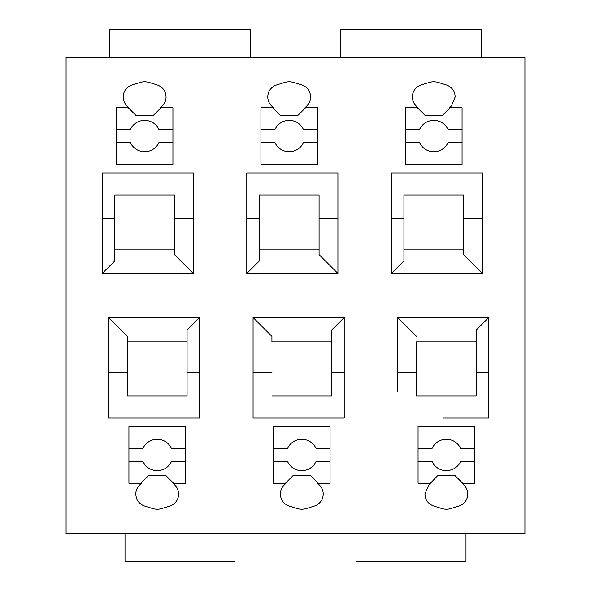<?xml version="1.0" encoding="UTF-8"?>
<svg xmlns="http://www.w3.org/2000/svg" width="591" height="591" viewBox="0 0 591 591"><rect width="100%" height="100%" fill="white"/><g stroke="black" fill="none" stroke-linecap="round" stroke-linejoin="round"><path stroke-width="0.89" d="M174.508 218.507L174.508 194.934L114.794 194.934L114.794 249.143L174.508 249.143L114.794 249.143L114.794 260.934L102.228 273.5L193.36 273.5L174.508 254.647L174.508 218.507L193.36 218.507M524.919 57.438L524.919 533.562L66.081 533.562L66.081 57.438L524.919 57.438L524.919 533.562M235.004 533.562L235.004 561.45L125.011 561.45L125.011 533.562M465.989 533.562L465.989 561.45L355.996 561.45L355.996 533.562M109.298 57.438L109.298 29.55L250.717 29.55L250.717 57.438M340.283 57.438L340.283 29.55L481.702 29.55L481.702 57.438M116.368 129.725L130.249 129.725L116.368 129.725L116.368 142.291L116.368 107.725L128.284 107.725L136.144 115.585L153.158 115.577L161.018 107.725L160.471 107.725L172.934 107.725L172.934 129.725L172.934 107.725M130.249 142.291A15.713 15.713 -87 0 0 144.655 151.724A15.713 15.713 -87 0 1 130.249 142.291L116.368 142.291L116.368 164.291L172.934 164.291L172.934 129.725L159.053 129.725C156.12 123.726 151.318 120.586 144.655 120.298C137.984 120.586 133.182 123.726 130.249 129.725C133.182 123.726 137.984 120.586 144.655 120.298L145.482 120.32M172.934 164.291L172.934 142.291L159.053 142.291A15.713 15.713 -87 0 1 144.655 151.724M128.831 107.725L128.284 107.725L128.831 107.725L126.917 105.819L128.831 107.725M139.993 82.467L132.081 84.919A12.574 12.574 -92.1 0 0 126.917 105.819A12.574 12.574 -92.1 0 1 132.081 84.919L139.993 82.467A15.713 15.713 87.9 0 1 149.309 82.467L157.221 84.919C162.784 86.995 165.731 90.999 166.064 96.924A12.574 12.574 87.9 0 1 162.385 105.819L160.471 107.725M185.508 483.275L185.508 461.276L185.508 483.275L173.045 483.275L174.951 485.181A12.574 12.574 -94.2 0 1 169.787 506.081L161.882 508.533A15.713 15.713 85.8 0 1 152.567 508.533L144.655 506.081A12.574 12.574 85.8 0 1 144.588 506.059M161.882 508.533A15.713 15.713 85.8 0 1 152.567 508.533L144.655 506.081C139.092 504.005 136.137 500.001 135.812 494.076A12.574 12.574 85.8 0 1 139.491 485.181A12.574 12.574 85.8 0 0 135.812 494.187M141.397 483.275L139.491 485.181L141.397 483.275L128.934 483.275L128.934 448.709L128.934 461.276L142.823 461.276C145.755 467.274 150.557 470.414 157.221 470.702C163.892 470.414 168.686 467.274 171.626 461.276L185.508 461.276L185.508 426.709L128.934 426.709L128.934 448.709L142.823 448.709A15.713 15.713 -87.8 0 1 157.221 439.276A15.713 15.713 -87.8 0 0 142.823 448.709M157.221 439.276A15.713 15.713 -87.8 0 1 171.626 448.709L185.508 448.709L185.508 426.709M284.559 82.467L276.647 84.919L284.559 82.467A15.713 15.713 87.9 0 1 293.875 82.467L301.779 84.919C307.35 86.995 310.297 90.999 310.63 96.924A12.574 12.574 87.9 0 1 306.943 105.819L305.037 107.725L305.577 107.725L305.037 107.725M260.934 129.725L274.815 129.725L260.934 129.725L260.934 142.291L260.934 107.725L272.85 107.725L280.71 115.585L297.724 115.577L305.577 107.725L317.5 107.725L317.5 129.725L317.5 107.725M274.815 142.291A15.713 15.713 -87 0 0 289.213 151.724A15.713 15.713 -87 0 1 274.815 142.291L260.934 142.291L260.934 164.291L317.5 164.291L317.5 129.725L303.619 129.725C300.686 123.726 295.884 120.586 289.213 120.298C282.55 120.586 277.748 123.726 274.815 129.725C277.748 123.726 282.55 120.586 289.213 120.298L293.195 120.808M317.5 164.291L317.5 142.291L303.619 142.291A15.713 15.713 -87 0 1 289.213 151.724M273.389 107.725L272.85 107.725L273.389 107.725L271.483 105.819L273.389 107.725M276.647 84.919A12.574 12.574 -92.1 0 0 271.483 105.819A12.574 12.574 -92.1 0 1 276.647 84.919M405.492 129.725L419.374 129.725L405.492 129.725L405.492 142.291L405.492 107.725L417.416 107.725L425.269 115.585L442.29 115.577L450.143 107.725L449.603 107.725L462.066 107.725L462.066 129.725L462.066 107.725M419.374 142.291A15.713 15.713 -87 0 0 433.779 151.724A15.713 15.713 -87 0 1 419.374 142.291L405.492 142.291L405.492 164.291L462.066 164.291L462.066 129.725L448.177 129.725C445.245 123.726 440.443 120.586 433.779 120.298C427.108 120.586 422.314 123.726 419.374 129.725C422.314 123.726 427.108 120.586 433.779 120.298L434.614 120.32M462.066 164.291L462.066 142.291L448.177 142.291A15.713 15.713 -87 0 1 433.779 151.724M417.955 107.725L417.416 107.725L417.955 107.725L416.049 105.819L417.955 107.725M429.118 82.467L421.213 84.919A12.574 12.574 -92.1 0 0 416.049 105.819A12.574 12.574 -92.1 0 1 421.213 84.919L429.118 82.467A15.713 15.713 87.9 0 1 438.433 82.467L446.345 84.919C451.908 86.995 454.863 90.999 455.188 96.924L451.509 105.819L449.603 107.725M330.066 483.275L330.066 461.276L330.066 483.275L317.611 483.275L319.517 485.181A12.574 12.574 -94.2 0 1 314.353 506.081L306.441 508.533A15.713 15.713 85.8 0 1 297.125 508.533L289.221 506.081A12.574 12.574 85.8 0 1 289.154 506.059M306.441 508.533A15.713 15.713 85.8 0 1 297.125 508.533L289.221 506.081C283.65 504.005 280.703 500.001 280.37 494.076A12.574 12.574 85.8 0 1 284.057 485.181A12.574 12.574 85.8 0 0 280.37 494.187M285.963 483.275L284.057 485.181L285.963 483.275L273.5 483.275L273.5 448.709L273.5 461.276L287.381 461.276C290.314 467.274 295.116 470.414 301.787 470.702C308.45 470.414 313.252 467.274 316.185 461.276L330.066 461.276L330.066 426.709L273.5 426.709L273.5 448.709L287.381 448.709A15.713 15.713 -87.8 0 1 301.787 439.276A15.713 15.713 -87.8 0 0 287.381 448.709M301.787 439.276A15.713 15.713 -87.8 0 1 316.185 448.709L330.066 448.709L330.066 426.709M474.632 483.275L474.632 461.276L474.632 483.275L462.716 483.275L454.856 475.415L437.842 475.423L428.615 485.181L424.936 494.076A12.574 12.574 85.8 0 1 424.936 494.024M429.982 483.275L418.066 483.275L418.066 448.709L418.066 461.276L431.947 461.276C434.88 467.274 439.682 470.414 446.345 470.702C453.016 470.414 457.818 467.274 460.751 461.276L474.632 461.276L474.632 426.709L418.066 426.709L418.066 448.709L431.947 448.709A15.713 15.713 -87.8 0 1 446.345 439.276A15.713 15.713 -87.8 0 0 431.947 448.709M446.345 439.276A15.713 15.713 -87.8 0 1 460.751 448.709L474.632 448.709L474.632 426.709M451.007 508.533A15.713 15.713 85.8 0 1 441.691 508.533A15.713 15.713 85.8 0 0 451.007 508.533L458.919 506.081A12.574 12.574 -94.2 0 0 464.083 485.181L462.169 483.275L462.716 483.275M428.593 485.211A12.574 12.574 85.8 0 1 428.615 485.181L430.529 483.275M424.936 494.187A12.574 12.574 85.8 0 1 424.936 494.076C425.269 500.001 428.216 504.005 433.779 506.081A12.574 12.574 85.8 0 1 433.713 506.059M292.36 172.934L337.926 172.934L337.926 273.5L246.787 273.5L337.926 273.5L319.074 254.647L319.074 194.934L259.36 194.934L319.074 194.934M337.926 172.934L246.787 172.934L246.787 185.966M436.919 172.934L482.492 172.934L391.353 172.934L391.353 177.81M463.632 194.934L403.926 194.934L403.926 218.507L391.353 218.507L391.353 273.5L482.492 273.5L463.632 254.647L463.632 194.934L403.926 194.934L403.926 249.143L463.632 249.143L403.926 249.143L403.926 260.934L391.353 273.5L482.492 273.5L482.492 172.934M174.508 194.934L114.794 194.934L114.794 218.507L102.228 218.507L102.228 273.5L193.36 273.5L193.36 172.934L102.228 172.934L102.228 185.966M186.342 418.066L199.647 418.066L199.647 317.5L187.074 330.066L187.074 396.066L127.368 396.066L127.368 341.857L187.074 341.857M173.584 483.275L165.731 475.415L148.71 475.423L140.857 483.275M318.15 483.275L310.29 475.415L293.276 475.423L285.423 483.275M114.794 218.507L114.794 260.934M331.64 396.066L271.926 396.066L331.64 396.066L331.64 330.066L344.213 317.5L253.074 317.5L271.926 336.353L271.926 341.857L331.64 341.857M199.647 372.493L187.074 372.493L187.074 396.066L127.368 396.066L127.368 336.353L108.508 317.5L108.508 378.868M127.368 336.353L127.368 341.857M259.36 218.507L259.36 260.934L259.36 194.934L259.36 218.507L246.787 218.507L246.787 214.082M416.492 341.857L416.492 396.066L476.206 396.066L416.492 396.066L416.492 341.857L476.206 341.857M488.772 372.493L476.206 372.493L476.206 396.066L476.206 330.066L488.772 317.5L488.772 418.066L475.437 418.066M319.074 249.143L259.36 249.143L319.074 249.143M108.508 317.5L199.647 317.5L108.508 317.5L108.508 418.066L154.081 418.066M271.926 336.353L271.926 341.857M253.074 375.455L253.074 317.5L344.213 317.5L344.213 418.066L330.916 418.066M298.64 418.066L253.074 418.066L253.074 391.774M397.64 375.455L397.64 317.5L416.492 336.353M397.64 317.5L488.772 317.5L397.64 317.5L397.64 391.774M443.206 418.066L488.772 418.066M259.36 260.934L246.787 273.5L246.787 218.507M403.926 218.507L403.926 260.934M418.066 461.276L431.947 461.276C434.88 467.274 439.682 470.414 446.345 470.702M287.381 461.276C290.314 467.274 295.116 470.414 301.787 470.702M142.823 461.276C145.755 467.274 150.557 470.414 157.221 470.702M108.508 394.19L108.508 418.066L199.647 418.066M102.228 218.507L102.228 214.082M193.36 180.957L193.36 196.685M391.353 218.507L391.353 215.841M337.926 180.957L337.926 196.685M460.751 448.709L474.632 448.709M433.779 506.081L441.691 508.533L433.779 506.081M316.185 448.709L330.066 448.709M448.177 129.725L462.066 129.725M303.619 129.725L317.5 129.725M159.053 129.725L172.934 129.725M344.213 418.066L253.074 418.066L253.074 317.5M102.228 273.5L102.228 172.934M391.353 273.5L391.353 172.934M246.787 273.5L246.787 172.934M127.368 372.493L108.508 372.493M331.64 372.493L344.213 372.493M271.926 372.493L253.074 372.493M416.492 372.493L397.64 372.493M319.074 218.507L337.926 218.507M463.632 218.507L482.492 218.507"/></g></svg>
